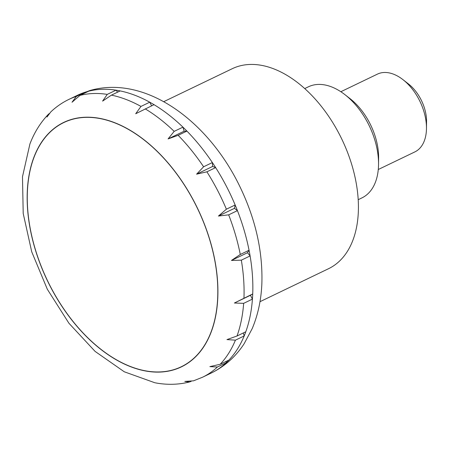 <?xml version="1.0" encoding="UTF-8"?>
<svg xmlns="http://www.w3.org/2000/svg" width="449" height="449" viewBox="0 0 449 449"><rect width="100%" height="100%" fill="white"/><g stroke="black" fill="none" stroke-linecap="round" stroke-linejoin="round"><path stroke-width="0.67" d="M340.842 91.725L377.413 74.13A43.16 26.513 64.3 0 1 402.978 79.664A43.16 26.513 64.3 0 1 421.841 105.655A43.16 26.513 64.3 0 1 426.471 128.487A43.16 26.513 64.3 0 1 414.837 151.919L378.271 169.514M402.978 79.664L408.427 83.912A33.299 20.452 64.3 0 1 422.98 103.966A33.299 20.452 64.3 0 1 426.55 121.578L426.471 128.487M41.808 267.784A135.491 83.228 -115.7 0 0 173.123 369.853A135.491 83.228 -115.7 0 0 203.268 221.531A135.491 83.228 -115.7 0 0 71.958 119.462A135.491 83.228 -115.7 0 0 41.808 267.784M163.733 101.67L232.256 68.703A110.987 68.181 64.3 0 1 346.51 149.77A110.987 68.181 64.3 0 1 328.5 268.727L259.977 301.7M226.088 361.428L226.184 362.792L217.411 367.007L209.874 366.62L220.167 364.274L228.934 360.053A154.153 94.694 64.3 0 1 226.184 362.792A154.153 94.694 64.3 0 1 211.294 373.018C224.786 366.384 235.725 356.641 244.11 343.782L252.198 328.623C258.074 314.648 261.307 299.388 261.885 282.831C262.738 251.154 255.571 219.432 240.389 187.665C209.273 122.072 146.307 74.416 89.929 90.518L77.626 95.199A154.153 94.694 64.3 0 1 85.102 92.219A154.153 94.694 64.3 0 1 86.91 91.669A154.153 94.694 64.3 0 1 88.739 91.181L79.973 95.396L72.025 102.237L76.336 96.44L85.102 92.219L85.664 92.657M77.626 95.199L68.854 99.42C62.259 102.608 56.265 106.744 50.872 111.835L46.965 117.037L48.29 114.394L49.339 113.485M48.29 114.394C40.466 122.605 34.365 132.393 29.999 143.759L29.931 143.933M155.275 382.817L156.375 383.036C167.752 385.012 178.764 384.664 189.411 382.004L184.82 381.42L193.508 380.825L202.527 377.239A154.153 94.694 64.3 0 0 217.411 367.007M191.179 381.369L189.411 382.004M228.934 360.053A154.153 94.694 64.3 0 0 244.183 335.942L235.416 340.162L226.953 339.601L237.016 335.998L245.788 331.783A154.153 94.694 64.3 0 1 244.183 335.942L243.313 332.973M245.788 331.783A154.153 94.694 64.3 0 0 252.422 299.124L243.655 303.344L234.389 303.013L252.72 293.949A154.153 94.694 64.3 0 1 252.422 299.124L250.43 295.302L252.72 293.949A154.153 94.694 64.3 0 0 250.099 255.941L247.494 252.725L249.055 250.256A154.153 94.694 64.3 0 1 250.099 255.941L241.326 260.162L231.454 260.442L240.282 254.476L249.055 250.256A154.153 94.694 64.3 0 0 237.431 210.626L234.473 208.325L235.153 204.985A154.153 94.694 64.3 0 1 237.431 210.626L228.659 214.847L218.433 216.042L226.38 209.2L235.153 204.985A154.153 94.694 64.3 0 0 215.66 167.606L212.635 166.45L212.371 162.56A154.153 94.694 64.3 0 1 215.66 167.606L206.894 171.827L196.6 174.167L203.599 166.781L212.371 162.56A154.153 94.694 64.3 0 0 186.924 131.097L184.129 131.203L182.939 127.146A154.153 94.694 64.3 0 1 186.924 131.097L178.152 135.317L168.089 138.921L174.173 131.366L182.939 127.146A154.153 94.694 64.3 0 0 154.029 104.673L135.699 113.743L140.975 106.419L149.747 102.198A154.153 94.694 64.3 0 1 154.029 104.673M111.431 95.137L102.597 101.104L107.266 94.385L116.033 90.165A154.153 94.694 64.3 0 1 120.197 90.917L111.431 95.137A154.153 94.694 64.3 0 1 140.975 106.419M117.638 92.146L116.033 90.165A154.153 94.694 64.3 0 0 88.739 91.181M151.633 105.824L149.747 102.198A154.153 94.694 64.3 0 0 120.197 90.917M168.089 138.921L184.129 131.203M196.6 174.167L212.635 166.45M218.433 216.042L234.473 208.325M231.454 260.442L247.494 252.725M234.389 303.019L250.43 295.302M358.195 199.698L361.916 197.908A61.659 37.879 -115.7 0 0 378.535 164.435A61.659 37.879 -115.7 0 0 371.924 131.821A61.659 37.879 -115.7 0 0 344.972 94.688A61.659 37.879 -115.7 0 0 308.446 86.78L304.725 88.571M344.972 94.688L350.08 98.673A52.41 32.193 64.3 0 1 372.984 130.238A52.41 32.193 64.3 0 1 378.608 157.958L378.535 164.435M173.179 370.004A135.654 83.329 64.3 0 1 41.712 267.812A135.654 83.329 64.3 0 1 71.896 119.311A135.654 83.329 64.3 0 1 203.363 221.503A135.654 83.329 64.3 0 1 173.179 370.004M68.854 99.42A154.153 94.694 64.3 0 1 76.336 96.44M235.416 340.162A154.153 94.694 64.3 0 1 220.167 364.274M243.655 303.344A154.153 94.694 64.3 0 1 237.016 335.998M241.326 260.162A154.153 94.694 64.3 0 1 243.953 298.164M228.659 214.847A154.153 94.694 64.3 0 1 240.282 254.476M206.894 171.827A154.153 94.694 64.3 0 1 226.38 209.2M178.152 135.317A154.153 94.694 64.3 0 1 203.599 166.781M145.263 108.894A154.153 94.694 64.3 0 1 174.173 131.366M79.973 95.396A154.153 94.694 64.3 0 1 107.266 94.385M29.909 143.983L22.484 176.766L23.208 213.471L31.727 251.822L47.336 289.274L68.944 323.263L95.115 351.415L124.278 371.783L154.883 382.767M211.294 373.018L202.527 377.239"/></g></svg>
